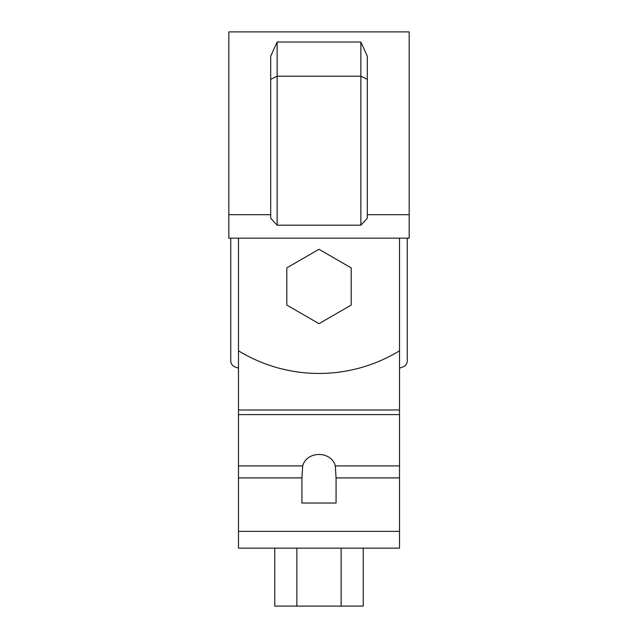 <?xml version="1.0" encoding="UTF-8"?>
<svg xmlns="http://www.w3.org/2000/svg" width="638" height="638" viewBox="0 0 638 638"><rect width="100%" height="100%" fill="white"/><g stroke="black" fill="none" stroke-linecap="round" stroke-linejoin="round"><path stroke-width="0.96" d="M399.516 238.173L399.516 350.82A154.595 154.595 0 0 1 238.484 350.82L238.484 238.173M409.181 214.695L409.181 238.173L228.819 238.173L228.819 31.9L409.181 31.9L409.181 214.695L367.313 214.695M277.131 42.02L277.131 225.198L270.687 218.22L270.687 56.208L277.131 42.02L360.869 42.02L367.313 56.208L367.313 218.22L360.869 225.198L360.869 76.209L367.313 79.351M228.819 214.695L270.687 214.695M360.869 42.02L360.869 76.209L277.131 76.209L270.687 79.351M277.131 225.198L360.869 225.198M302.699 465.9C306.719 450.659 331.281 450.659 335.301 465.9L336.066 477.894L336.066 503.039L301.934 503.039L301.934 477.894L302.699 465.9L238.484 465.9L238.484 414.596L399.516 414.596L399.516 255.048M399.516 414.596L399.516 548.13L238.484 548.13L238.484 465.9M238.484 414.596L238.484 350.82M399.516 548.13L238.484 548.13M363.253 548.13L363.253 606.1L296.869 606.1L296.869 548.13M341.131 606.1L341.131 548.13M296.869 606.1L274.747 606.1L274.747 548.13M407.243 238.173L407.243 360.837A6.444 6.444 0 0 1 403.112 366.85A234.465 234.465 0 0 1 399.516 368.198M238.484 368.198A234.465 234.465 0 0 1 234.888 366.85A6.444 6.444 0 0 1 230.757 360.837L230.757 238.173M286.797 305.076L319 323.673L351.203 305.076L351.203 267.888L319 249.291L286.797 267.888L286.797 305.076M238.484 409.987L399.516 409.987M399.516 477.894L336.066 477.894M399.516 465.9L335.301 465.9M301.934 477.894L238.484 477.894M399.516 531.382L238.484 531.382"/></g></svg>
